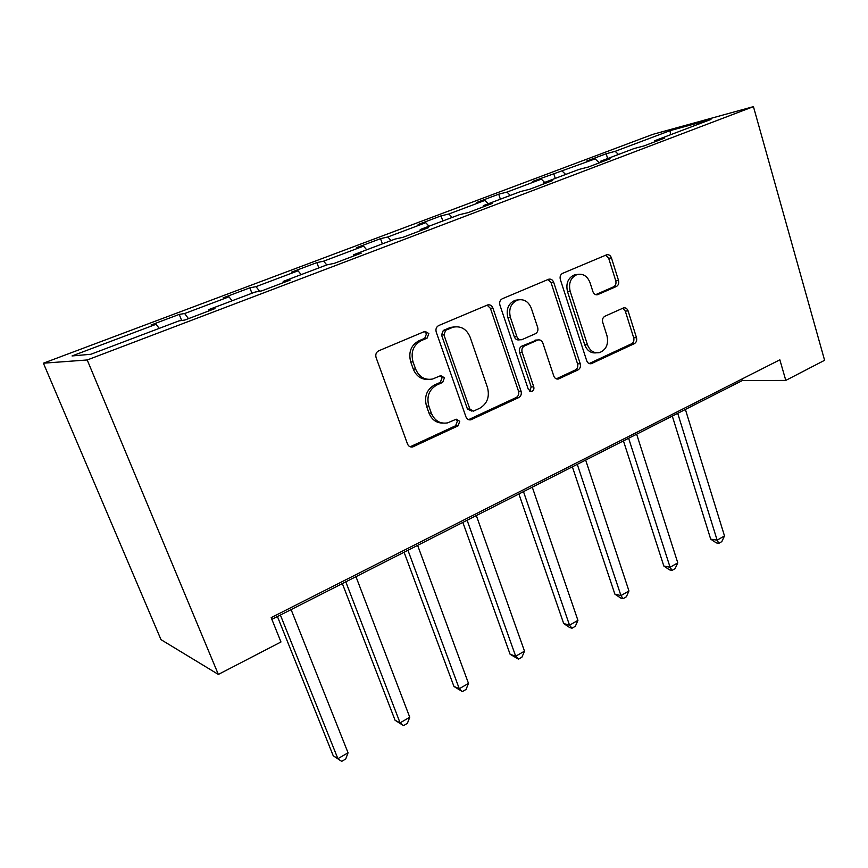 <?xml version="1.0" encoding="UTF-8"?>
<svg xmlns="http://www.w3.org/2000/svg" width="868" height="868" viewBox="0 0 868 868"><rect width="100%" height="100%" fill="white"/><g stroke="black" fill="none" stroke-linecap="round" stroke-linejoin="round"><path stroke-width="1.3" d="M428.857 333.54L425.005 331.326L378.73 350.802C376.159 352.224 375.28 354.469 376.083 357.54L407.483 443.939C408.524 446.315 410.238 447.313 412.604 446.966L458.022 425.895L459.758 421.305L456.264 419.201L447.53 422.89C440.076 424.051 434.684 420.806 431.342 413.179L428.825 406.105C426.383 396.557 429.074 389.504 436.919 384.947L442.68 382.387L444.438 377.775L440.77 375.616L432.611 379.012C424.821 380.379 419.146 377.059 415.598 369.041L413.027 361.847C410.542 352.158 413.276 345.084 421.24 340.636L427.078 338.151L428.857 333.54M428.206 379.403C421.262 379.641 416.282 376.202 413.276 369.095L410.716 361.934C408.242 352.278 410.965 345.225 418.908 340.788L424.734 338.314L426.514 333.724L424.419 331.554M410.163 446.781L455.613 425.754L457.338 421.186L455.819 419.342M442.702 423.096C436.289 422.987 431.711 419.656 428.998 413.081L426.481 406.04C424.04 396.524 426.731 389.493 434.553 384.947L440.293 382.387L442.051 377.808L440.271 375.801M616.334 286.527C618.439 285.301 619.166 283.293 618.537 280.494L611.43 257.872C610.454 255.398 608.869 254.367 606.689 254.791L562.638 273.333C560.435 274.581 559.665 276.642 560.337 279.518L586.714 360.752C587.625 363.052 589.122 364.028 591.216 363.703L634.324 343.663C636.385 342.404 637.101 340.397 636.483 337.652L628.074 310.874C627.163 308.531 625.665 307.532 623.582 307.89L604.92 316.223C602.804 317.482 602.066 319.511 602.707 322.31L606.992 335.742C608.739 344.151 606.244 349.782 599.506 352.614C593.929 353.515 589.914 350.878 587.43 344.683L570.168 291.301C568.366 283.066 570.699 277.478 577.177 274.516C583.112 273.366 587.419 276.111 590.066 282.729L592.909 291.637C593.875 294.068 595.437 295.077 597.596 294.686L616.334 286.527L613.578 286.831C615.672 285.615 616.399 283.608 615.77 280.82L608.685 258.284L605.734 255.181M87.212 359.97L218.356 674.436L280.972 641.984L271.174 617.625L779.855 359.819L785.8 380.401L824.6 360.296L753.435 106.634L87.212 359.97L43.4 363.193L652.877 134.345L753.435 106.634M492.905 308.075C491.82 305.503 490.084 304.462 487.675 304.928L438.752 325.522C436.3 326.889 435.454 329.07 436.224 332.075L465.932 416.814C466.93 419.157 468.579 420.166 470.847 419.819L518.706 397.587C520.984 396.209 521.766 394.083 521.071 391.218L492.905 308.075L490.409 308.324L487.122 305.145M502.322 298.744L548.717 279.214C550.996 278.769 552.656 279.811 553.686 282.328L580.236 363.757C580.898 366.567 580.139 368.629 577.98 369.942L558.406 379.001C556.269 379.338 554.728 378.35 553.784 376.039L542.836 343.001C541.838 340.592 540.232 339.583 537.997 339.963L524.489 345.941C522.211 347.276 521.429 349.381 522.124 352.267L533.766 386.9C534.254 389.189 533.549 390.73 531.639 391.501L528.341 389.417L499.914 305.102C499.198 302.162 500.001 300.046 502.322 298.744M607.654 158.562L606.168 153.744L586.269 161.231L595.133 158.877L532.854 181.336L541.35 179.144L506.977 192.088L498.72 194.182L476.868 202.396L484.962 200.389L448.875 213.984L441.063 215.872L418.126 224.508L425.765 222.685L387.833 236.975L380.52 238.657L356.423 247.727L363.529 246.132L323.634 261.17L316.874 262.613L291.507 272.151L298.039 270.805L255.995 286.646L249.865 287.829L223.141 297.876L229.011 296.813L184.656 313.522L179.231 314.4L151.043 325.012L156.164 324.252L72.044 355.945L90.825 354.274L178.982 320.889L184.841 320.032L214.949 308.607L208.765 309.616L208.852 310.928M606.168 153.744L615.152 151.336L670.02 130.667L710.979 119.426L654.711 140.735L664.747 138.045L644.045 145.9L634.139 148.526L600.417 161.296L610.085 158.768L588.33 167.025L578.815 169.477L543.379 182.898L552.645 180.555L529.751 189.235L520.67 191.502L483.389 205.618L492.178 203.481L468.08 212.627L459.476 214.667L420.21 229.543L428.466 227.644L403.045 237.289L395.005 239.091L353.58 254.769L361.229 253.141L334.375 263.329L326.976 264.849L283.207 281.427L290.172 280.082L261.756 290.867L255.073 292.071L208.765 309.616M599.321 162.858L595.133 158.877M565.654 174.457L562.334 171.235M600.417 161.296L600.114 162.555M544.659 182.41L541.35 179.144M510.265 195.441L506.977 192.088M543.379 182.898L543.129 184.168M488.239 203.774L484.962 200.389M452.13 217.456L448.875 213.984M483.389 205.618L483.183 206.899M428.998 226.212L425.765 222.685M391.045 240.588L387.833 236.975M420.21 229.543L420.069 230.834M366.719 249.8L363.529 246.132M326.791 264.914L323.634 261.17M353.58 254.769L353.504 256.071M301.174 274.613L298.039 270.805M259.641 291.247L255.995 286.646M283.207 281.427L283.207 282.729M232.082 300.784L229.011 296.813M188.464 318.654L184.656 313.522M159.159 328.397L156.164 324.252M218.356 674.436L160.992 639.64L43.4 363.193M271.868 619.361L742.227 380.607L785.8 380.401M670.595 134.724L670.02 130.667M618.493 154.45L615.152 151.336M654.711 140.735L654.364 141.983M741.782 379.121L742.227 380.607M181.651 320.498L179.231 314.4M251.937 293.265L249.865 287.829M318.827 267.93L316.874 262.613M382.365 243.865L380.52 238.657M442.81 220.982L441.063 215.872M500.369 199.184L498.72 194.182M555.26 178.396L553.697 173.492M468.568 419.656L516.156 397.544C518.424 396.177 519.216 394.061 518.521 391.208L490.409 308.324M445.685 330.263L443.928 334.831L469.859 409.067L473.32 411.172L479.722 408.275C487.23 403.761 489.823 396.86 487.501 387.562L470.141 337.196C466.637 329.026 460.962 325.695 453.118 327.193L445.685 330.263L443.298 330.448L441.541 335.005L443.928 334.831M471.877 411.128L467.429 408.991L441.541 335.005M454.431 326.889L450.709 327.388L449.32 327.887L451.718 327.692M443.298 330.448L449.32 327.887M556.29 378.849L575.31 369.996C577.47 368.683 578.218 366.621 577.556 363.833L551.061 282.664L547.947 279.518M536.858 340.028L521.918 346.072C519.65 347.395 518.869 349.5 519.563 352.375L531.183 386.9L533.766 386.9M529.74 391.208L531.183 386.9M531.314 308.281C528.536 301.554 524.022 298.798 517.784 299.992C510.926 303.073 508.453 308.845 510.373 317.308L516.861 336.632C517.892 339.073 519.531 340.093 521.809 339.692L535.339 333.757C537.596 332.444 538.366 330.35 537.683 327.475L531.314 308.281M518.218 299.872L515.223 300.274C508.388 303.355 505.925 309.106 507.834 317.525L510.373 317.308M520.312 339.779L519.248 339.844C516.981 340.245 515.332 339.225 514.312 336.795L507.834 317.525M595.687 294.653L613.578 286.831M577.253 274.494L574.486 274.863C568.03 277.825 565.697 283.402 567.498 291.605L570.168 291.301M596.305 352.831C590.934 353.428 587.083 350.759 584.739 344.813L567.498 291.605M591.824 363.486L589.144 363.551L631.546 343.793C633.597 342.534 634.313 340.538 633.694 337.804L625.296 311.113L622.757 308.227M277.434 616.54L333.236 755.768L337.88 758.665L348.057 752.806L291.106 609.596M280.397 615.032L337.88 758.665L341.666 761.366L333.236 755.768M348.057 752.806L345.714 759.023L341.666 761.366M342.35 583.589L395.081 720.277L400.072 722.838L409.761 717.261L355.967 576.678M345.789 581.842L400.072 722.838L403.49 725.626L395.081 720.277M409.761 717.261L407.352 723.391L403.49 725.626M404.087 552.243L453.964 686.48L459.281 688.725L468.503 683.409L417.627 545.375M407.949 550.279L459.281 688.725L462.351 691.601L453.964 686.48M468.503 683.409L466.029 689.474L462.351 691.601M462.861 522.417L510.102 654.266L515.701 656.219L524.5 651.152L476.337 515.57M467.114 520.257L515.701 656.219L518.456 659.159L510.102 654.266M524.5 651.152L521.961 657.141L518.456 659.159M518.89 493.968L563.679 623.506L569.527 625.21L577.925 620.37L532.279 487.176M523.491 491.635L569.527 625.21L572.001 628.215L569.658 627.531L563.679 623.506M577.925 620.37L575.343 626.273L572.001 628.215M572.37 466.821L614.87 594.135L620.945 595.589L628.964 590.967L585.661 460.083M577.274 464.337L620.945 595.589L623.148 598.649L620.707 598.052L614.87 594.135M628.964 590.967L626.349 596.793L623.148 598.649M623.452 440.901L663.825 566.034L670.096 567.271L677.778 562.844L636.645 434.195M628.627 438.264L670.096 567.271L672.06 570.374L669.543 569.875L663.825 566.034M677.778 562.844L675.12 568.605L672.06 570.374M672.309 416.097L710.697 539.136L717.142 540.167L724.498 535.925L685.394 409.457M677.724 413.342L717.142 540.167L718.878 543.314L716.295 542.891L710.697 539.136M724.498 535.925L721.807 541.61L718.878 543.314M418.908 340.788L421.24 340.636M410.716 361.934L413.027 361.847M413.276 369.095L415.598 369.041M440.293 382.387L442.68 382.387M434.553 384.947L436.919 384.947M426.481 406.04L428.825 406.105M428.998 413.081L431.342 413.179M455.613 425.754L458.022 425.895M411.172 446.456L413.472 446.673M424.734 338.314L427.078 338.151M518.521 391.208L521.071 391.218M516.156 397.544L518.706 397.587M469.187 419.428L471.628 419.548M467.429 408.991L469.859 409.067M551.061 282.664L553.686 282.328M577.556 363.833L580.236 363.757M575.31 369.996L577.98 369.942M556.431 378.784L559.068 378.763M534.872 340.299L537.476 340.158M521.918 346.072L524.489 345.941M519.563 352.375L522.124 352.267M514.312 336.795L516.861 336.632M596.034 294.74L598.009 294.534M584.739 344.813L587.43 344.683M625.296 311.113L628.074 310.874M633.694 337.804L636.483 337.652M631.546 343.793L634.324 343.663M608.685 258.284L611.43 257.872M615.77 280.82L618.537 280.494M410.304 446.76L412.604 446.966M468.72 419.711L470.847 419.819M450.709 327.388L453.118 327.193M556.8 379.012L558.406 379.001M535.404 340.115L537.997 339.963M530.413 391.49L531.639 391.501M515.223 300.274L517.784 299.992M596.468 294.805L597.596 294.686M574.486 274.863L577.177 274.516M589.773 363.735L591.216 363.703"/></g></svg>
